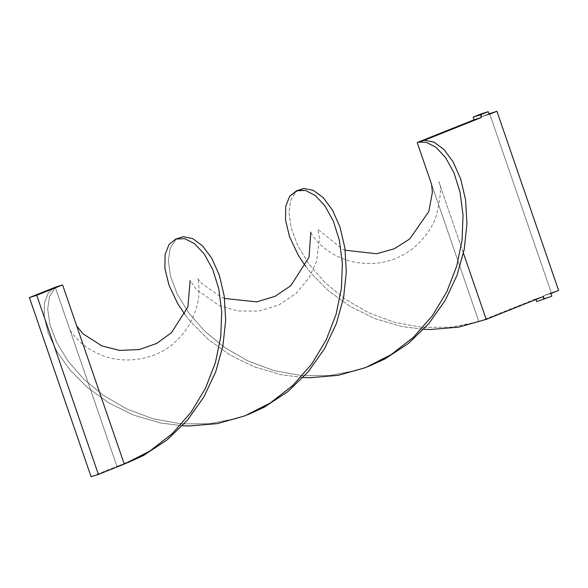 <?xml version="1.0" encoding="UTF-8"?>
<svg xmlns="http://www.w3.org/2000/svg" width="588" height="588" viewBox="0 0 588 588"><rect width="100%" height="100%" fill="white"/><g stroke="black" fill="none" stroke-linecap="round" stroke-linejoin="round"><path stroke-width="0.44" stroke-dasharray="2.94 2.21" d="M488.973 113.837L481.837 116.689L489.157 114.373L481.837 116.689L480.91 113.998L481.837 116.689L488.973 113.837M489.591 113.587L551.279 292.736L558.6 290.428L543.525 295.837L550.846 293.522L543.525 295.837L544.444 298.528L551.772 296.212L536.69 301.629L544.444 298.528L543.525 295.837L551.279 292.736L489.591 113.587M298.197 190.277L296.051 191.842L290.803 200.096L288.973 212.511L291.207 228.151L297.918 245.902L309.244 264.504L325.083 282.666L345.038 299.116L368.492 312.684L394.636 322.364L422.471 327.376L450.923 327.215L478.889 321.68L535.764 298.939L535.955 299.483L535.764 298.939L543.091 296.624L535.764 298.939L478.889 321.68L486.21 319.365L475.163 322.746L478.889 321.68L431.541 184.176L478.889 321.68L480.183 321.269M438.846 181.824L463.447 253.252L438.846 181.824C441.698 185.367 440.824 196.789 436.23 216.068C432.334 227.328 425.264 237.545 415.025 246.71C404.5 255.604 392.372 261.021 378.643 262.946C364.626 264.482 351.911 262.726 340.511 257.676C319.284 248.775 310.64 232.914 310.817 232.194M303.085 377.511L281.512 374.806L254.545 366.978L229.871 354.909L208.373 339.519L190.777 321.908L184.816 314.345L190.777 321.908L208.373 339.519L229.871 354.909L254.545 366.978L281.512 374.806L303.085 377.511M124.259 464.079L116.938 466.387L127.295 462.852L116.938 466.387L55.25 287.238L116.938 466.387L91.089 476.728L116.938 466.387L124.259 464.079M178.032 238.243L175.4 240.08L170.153 248.327L168.33 260.749L170.557 276.389L177.267 294.14L188.594 312.743L204.433 330.904L224.388 347.354L247.849 360.922L273.986 370.602L301.82 375.614L330.28 375.453L354.513 370.984L368.595 366.383L358.239 369.918L330.28 375.453L301.82 375.614L273.986 370.602L247.849 360.922L224.388 347.354L204.433 330.904L188.594 312.743L177.267 294.14L170.557 276.389L168.33 260.749L170.153 248.327L175.4 240.08L177.547 238.515M54.574 287.51L48.385 292.706L44.453 302.776L44.24 316.653L48.29 333.315L56.904 351.573L70.126 370.146L87.722 387.749L109.221 403.147L133.895 415.216L160.862 423.044L182.434 425.749L160.862 423.044L133.895 415.216L109.221 403.147L87.722 387.749L70.126 370.146L56.904 351.573L48.29 333.315L44.24 316.653L44.453 302.776L48.385 292.706L54.574 287.51M305.459 266.107L311.427 273.677L329.023 291.281L350.514 306.671L375.195 318.74L402.155 326.575L423.735 329.273L402.155 326.575L375.195 318.74L350.514 306.671L329.023 291.281L311.427 273.677L305.459 266.107M57.381 286.474L54.758 288.318L49.51 296.565L47.679 308.979L49.914 324.627L56.617 342.37L67.951 360.973L83.783 379.142L103.738 395.592L127.199 409.16L153.336 418.84L181.17 423.852L209.629 423.691L233.862 419.222L247.945 414.613L237.589 418.156L209.629 423.691L181.17 423.852L153.336 418.84L127.199 409.16L103.738 395.592L83.783 379.142L67.951 360.973L56.617 342.37L49.914 324.627L47.679 308.979L49.51 296.565L54.758 288.318L57.014 286.687M298.682 190.005L296.051 191.842L290.803 200.096L288.973 212.511L291.207 228.151L297.918 245.902L309.244 264.504L325.083 282.666L345.038 299.116L368.492 312.684L394.636 322.364L422.471 327.376L450.923 327.215L475.163 322.746M381.95 360.018C372.733 365.302 358.217 370.175 354.513 370.984M140.65 456.494L118.239 465.975M224.557 298.461L220.985 297.014L201.287 283.129L197.553 278.293C198.766 280.057 199.141 286.231 198.671 296.815C196.965 312.493 188.175 330.155 177.025 340.187C159.083 359.246 125.046 365.545 100.328 354.615C91.816 350.955 85.032 346.744 79.983 341.988C72.809 334.432 69.318 329.993 69.516 328.67L69.582 328.846M261.3 408.256C252.083 413.54 237.567 418.413 233.862 419.222M345.207 250.223L342.253 249.04L317.865 229.173L319.563 237.861L316.55 261.462L308.95 277.962L296.301 293.243L278.977 304.951L258.852 311.067L237.978 311.03L219.17 305.613L196.194 289.296L190.167 280.432M76.903 326.531L76.683 325.899"/><path stroke-width="0.88" d="M489.157 114.373L496.911 111.272L488.973 113.837L496.911 111.272L558.6 290.428L496.911 111.272L489.157 114.373L488.231 111.691L480.91 113.998L473.156 117.1L474.082 119.79L417.201 142.531L474.082 119.79L481.403 117.475L474.082 119.79L473.156 117.1L480.477 114.792L473.156 117.1L480.91 113.998L488.231 111.691L489.157 114.373M550.846 293.522L558.6 290.428L550.846 293.522L551.772 296.212L550.846 293.522M536.69 301.629L551.772 296.212L536.69 301.629L535.955 299.483L536.69 301.629M543.091 296.624L544.01 299.314L543.091 296.624L486.21 319.365L543.091 296.624M418.399 142.149L424.521 140.216L481.403 117.475L480.477 114.792L488.231 111.691L480.477 114.792L481.403 117.475L424.521 140.216L418.318 142.171L426.08 142.2L435.906 147.25L445.572 157.584L453.973 172.835L460.088 192.327L463.021 215.142L462.058 240.169L456.714 266.166L446.77 291.846L432.261 315.925L413.482 337.225L390.991 354.718L381.95 360.018L365.56 367.603L338.122 375.35L309.736 377.731L303.085 377.511L309.736 377.731L338.122 375.35L365.56 367.603L390.991 354.718L413.482 337.225L432.261 315.925L446.77 291.846L456.714 266.166L462.058 240.169L463.021 215.142L460.088 192.327L453.973 172.835L445.572 157.584L435.906 147.25L426.08 142.2L418.318 142.171M431.541 184.176L417.201 142.531L431.541 184.176M486.21 319.365L463.447 253.252L486.21 319.365L458.772 327.119L430.387 329.493L423.735 329.273L430.387 329.493L458.772 327.119L486.21 319.365M184.816 314.345L177.554 303.334L168.94 285.077L164.89 268.415L165.103 254.538L169.035 244.468L175.9 239L184.779 238.677L194.606 243.719L204.271 254.06L212.672 269.311L218.787 288.804L221.72 311.618L220.757 336.645L215.414 362.642L205.469 388.315L190.96 412.401L172.181 433.694L149.697 451.187L140.65 456.494L124.259 464.079L149.697 451.187L172.181 433.694L190.96 412.401L205.469 388.315L215.414 362.642L220.757 336.645L221.72 311.618L218.787 288.804L212.672 269.311L204.271 254.06L194.606 243.719L184.779 238.677L175.9 239L169.035 244.468L165.103 254.538L164.89 268.415L168.94 285.077L177.554 303.334L184.816 314.345M177.547 238.515L183.228 236.692L192.629 238.574L202.522 245.835L211.798 258.272L219.375 275.368L224.271 296.359L225.667 320.232L222.933 345.81L215.708 371.837L203.852 397.003L187.521 420.067L167.132 439.905L143.325 455.575L127.295 462.852L143.325 455.575L167.132 439.905L187.521 420.067L203.852 397.003L215.708 371.837L222.933 345.81L225.667 320.232L224.271 296.359L219.375 275.368L211.798 258.272L202.522 245.835L192.629 238.574L183.228 236.692L177.017 238.647M368.595 366.383L384.618 359.106L408.432 343.436L428.821 323.598L445.153 300.534L457.001 275.36L464.233 249.341L466.96 223.756L465.571 199.883L460.669 178.899L453.098 161.796L443.822 149.359L433.922 142.098L424.521 140.216L433.922 142.098L443.822 149.359L453.098 161.796L460.669 178.899L465.571 199.883L466.96 223.756L464.233 249.341L457.001 275.36L445.153 300.534L428.821 323.598L408.432 343.436L384.618 359.106L368.595 366.383M57.014 286.687L62.578 284.923L55.25 287.238L29.4 297.572L55.25 287.238L62.578 284.923L56.551 286.826M182.434 425.749L189.086 425.962L217.472 423.588L244.909 415.841L270.34 402.949L292.831 385.456L311.611 364.163L326.119 340.084L336.064 314.404L341.407 288.407L342.37 263.38L339.438 240.566L333.322 221.073L324.921 205.822L315.256 195.481L305.429 190.439L296.55 190.769L289.686 196.23L285.753 206.307L285.54 220.184L289.59 236.839L298.204 255.096L305.459 266.107L298.204 255.096L289.59 236.839L285.54 220.184L285.753 206.307L289.686 196.23L297.668 190.409L305.429 190.439L315.256 195.481L324.921 205.822L333.322 221.073L339.438 240.566L342.37 263.38L341.407 288.407L336.064 314.404L326.119 340.084L311.611 364.163L292.831 385.456L270.34 402.949L261.3 408.256L244.909 415.841L217.472 423.588L189.086 425.962L182.434 425.749M298.197 190.277L303.871 188.454L313.279 190.336L323.172 197.597L332.448 210.034L340.018 227.13L344.921 248.121L346.317 271.994L343.583 297.572L336.351 323.598L324.502 348.765L308.171 371.829L287.782 391.667L263.975 407.344L247.945 414.613L263.975 407.344L287.782 391.667L308.171 371.829L324.502 348.765L336.351 323.598L343.583 297.572L346.317 271.994L344.921 248.121L340.018 227.13L332.448 210.034L323.172 197.597L313.279 190.336L303.871 188.454L297.668 190.409M62.578 284.923L124.259 464.079L98.409 474.413L124.259 464.079L62.578 284.923L36.721 295.264L62.578 284.923M29.4 297.572L91.089 476.728L98.409 474.413L36.721 295.264L29.4 297.572L91.089 476.728L98.409 474.413L36.721 295.264L29.4 297.572M310.817 232.194L309.031 257.213L290.847 285.665L275.096 296.308L256.758 301.879L224.557 298.461M431.526 184.132L432.415 192.188L428.843 211.467L409.755 238.971L394.291 248.746L376.621 253.751L345.207 250.223M190.167 280.432L187.903 306.907L171.446 332.727L156.665 343.429L139.253 349.581L119.584 350.404L101.952 345.935L83.018 333.822L76.683 325.899"/></g></svg>
